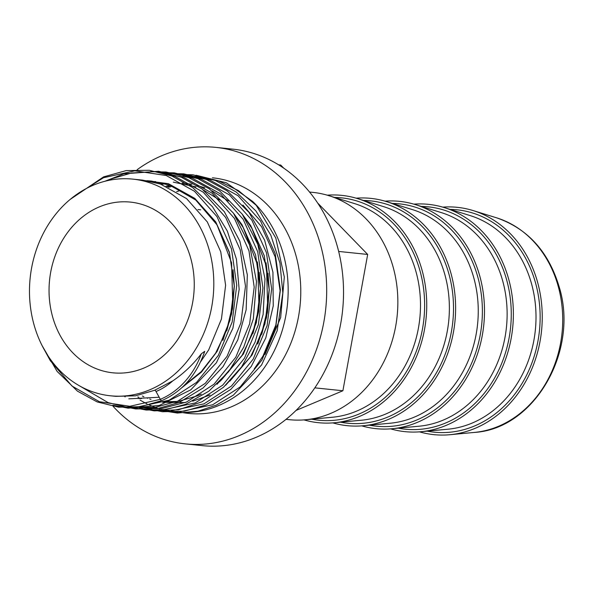 <?xml version="1.0" encoding="UTF-8"?>
<svg xmlns="http://www.w3.org/2000/svg" width="593" height="593" viewBox="0 0 593 593"><rect width="100%" height="100%" fill="white"/><g stroke="black" fill="none" stroke-linecap="round" stroke-linejoin="round"><path stroke-width="0.89" d="M140.089 400.082A118.415 99.987 -84.1 0 0 146.982 403.826M149.266 404.9A118.415 99.987 -84.1 0 0 159.539 408.792M163.334 409.867A118.415 99.987 -84.1 0 0 260.994 372.226A118.415 99.987 -84.1 0 0 283.372 254.271A118.415 99.987 -84.1 0 0 252.692 201.464L226.363 182.807L196.15 175.231M442.756 207.135A114.256 96.481 95.9 0 1 473.066 210.552A114.256 96.481 95.9 0 1 537.614 282.342A114.256 96.481 95.9 0 1 449.857 434.713A114.256 96.481 95.9 0 1 419.496 431.852M413.877 204.148A114.256 96.481 95.9 0 1 444.187 207.565A114.256 96.481 95.9 0 1 508.742 279.355A114.256 96.481 95.9 0 1 420.978 431.726A114.256 96.481 95.9 0 1 390.617 428.858M384.998 201.16A114.256 96.481 95.9 0 1 415.308 204.578A114.256 96.481 95.9 0 1 479.863 276.368A114.256 96.481 95.9 0 1 392.106 428.739A114.256 96.481 95.9 0 1 361.737 425.87M356.119 198.166A114.256 96.481 95.9 0 1 386.428 201.583A114.256 96.481 95.9 0 1 450.984 273.373A114.256 96.481 95.9 0 1 363.227 425.744A114.256 96.481 95.9 0 1 332.858 422.883M327.24 195.179A114.256 96.481 95.9 0 1 357.549 198.596A114.256 96.481 95.9 0 1 422.105 270.386A114.256 96.481 95.9 0 1 334.348 422.757A114.256 96.481 95.9 0 1 303.979 419.896M309.553 192.043L312.941 192.391A114.256 96.481 95.9 0 1 328.67 195.608A114.256 96.481 95.9 0 1 393.226 267.399A114.256 96.481 95.9 0 1 305.469 419.77A114.256 96.481 95.9 0 1 289.406 419.688L286.026 419.34M137.153 169.694A149.028 125.842 95.9 0 1 215.926 147.39A149.028 125.842 95.9 0 1 320.65 245.22A149.028 125.842 95.9 0 1 185.231 443.868A149.028 125.842 95.9 0 1 113.167 406.413M215.926 147.39L232.775 149.132A149.028 125.842 95.9 0 1 337.491 246.962A149.028 125.842 95.9 0 1 202.08 445.61L185.231 443.868M52.518 316.477A85.807 72.457 95.9 0 1 130.868 202.146A85.807 72.457 95.9 0 1 190.776 258.437A85.807 72.457 95.9 0 1 113.196 372.849A85.807 72.457 95.9 0 1 52.518 316.477M209.396 250.617A108.912 91.967 95.9 0 1 110.431 395.79A108.912 91.967 95.9 0 1 33.897 324.297A108.912 91.967 95.9 0 1 132.862 179.123A108.912 91.967 95.9 0 1 209.396 250.617M154.64 390.276A2.246 1.097 -112.8 0 1 156.026 391.528L160.325 399.334A2.246 1.097 67.2 0 0 161.993 400.549C182.347 391.432 196.587 375.035 204.726 351.352L201.346 353.784C192.97 364.651 183.422 373.701 172.696 380.943L154.64 390.276L135.545 395.813L115.85 396.354L110.431 395.79M132.862 179.123L142.646 180.131L160.473 184.067L186.558 198.596L207.313 221.938L220.752 251.795L225.607 285.263L221.434 319.064L208.692 349.892L200.619 361.797M233.079 269.741L234.302 286.16L232.538 308.716L226.808 330.679M151.356 181.035L147.005 180.709L151.356 181.035L169.205 184.972L195.29 199.5L216.045 222.835L229.484 252.7L234.339 286.167L231.566 314.023L222.842 340.456M259.274 272.454L260.49 288.873L258.726 311.429L252.996 333.392M257.355 261.861L260.527 288.88L256.361 322.681L243.619 353.51L219.677 381.736M267.999 273.358L269.222 289.777L267.458 312.333L261.728 334.296M266.079 262.766L269.259 289.784L266.494 317.64L257.762 344.066M146.975 180.702L151.334 181.035L169.168 184.964L195.253 199.5L216.008 222.835L229.447 252.692M151.304 181.51L155.677 181.606M159.94 183.882L163.349 183.533M170.88 186.706L168.375 187.24L170.858 186.699M265.034 354.458L280.645 317.603L284.321 277.057L275.797 238.03L256.243 205.334L252.692 201.464M317.678 203.028L367.682 254.441L342.895 390.757L296.048 410.423M278.621 164.824L280.719 165.047L283.765 168.175M314.816 387.852L342.895 390.757M338.655 251.439L367.682 254.441M161.993 400.549A2.246 1.097 67.2 0 0 162 400.542L140.519 406.709L118.585 407.183L97.185 401.921L77.483 391.172L57.121 371.426L42.177 345.756M450.117 209.396A111.773 94.376 95.9 0 1 535.612 283.187A111.773 94.376 95.9 0 1 427.168 431.148M421.245 206.408A111.773 94.376 95.9 0 1 506.733 280.192A111.773 94.376 95.9 0 1 398.288 428.161M392.366 203.421A111.773 94.376 95.9 0 1 477.854 277.205A111.773 94.376 95.9 0 1 369.409 425.166M363.487 200.427A111.773 94.376 95.9 0 1 448.983 274.218A111.773 94.376 95.9 0 1 340.53 422.179M334.608 197.439A111.773 94.376 95.9 0 1 420.103 271.223A111.773 94.376 95.9 0 1 311.651 419.192M182.103 412.52A118.415 99.987 -84.1 0 0 295.981 255.576A118.415 99.987 -84.1 0 0 212.398 177.804M496.467 217.779C527.748 228.624 548.673 251.736 559.251 287.116C579.05 351.078 534.375 429.043 474.244 432.438A109.408 92.389 -84.1 0 0 558.28 286.53A109.408 92.389 -84.1 0 0 496.467 217.779L473.066 210.552M444.187 207.565L470.071 215.563A108.897 91.952 95.9 0 1 531.595 283.98A108.897 91.952 95.9 0 1 447.96 429.206L420.978 431.726M415.308 204.578L441.192 212.568A108.897 91.952 95.9 0 1 502.716 280.993A108.897 91.952 95.9 0 1 419.081 426.211L392.106 428.739M386.428 201.583L412.32 209.581A108.897 91.952 95.9 0 1 473.844 278.006A108.897 91.952 95.9 0 1 390.201 423.224L363.227 425.744M357.549 198.596L383.441 206.594A108.897 91.952 95.9 0 1 444.965 275.011A108.897 91.952 95.9 0 1 361.322 420.237L334.348 422.757M328.67 195.608L354.562 203.599A108.897 91.952 95.9 0 1 416.086 272.024A108.897 91.952 95.9 0 1 332.443 417.242L305.469 419.77M201.346 353.784A79.217 66.89 95.9 0 1 160.325 399.334L129.837 406.294L99.387 401.713L71.99 386.036L50.375 360.803L44.89 350.767M74.681 195.868L103.523 177.707L134.878 170.836L166.203 175.513L194.474 191.272L216.964 216.593L231.515 248.993L236.74 285.307L232.174 321.984L218.313 355.444L196.55 382.403L169.057 400.238L136.205 407.258M123.611 406.42L108.119 402.617L79.292 385.724M107.837 180.569L112.255 178.612L131.409 173.023L151.237 171.807M165.543 173.764L174.935 176.41L203.206 192.176L225.696 217.498L240.239 249.898L245.472 286.211L240.906 322.889L227.045 356.349L205.282 383.308L177.789 401.135L154.84 407.465L131.283 407.161M159.962 172.711L183.667 177.314L211.938 193.081L234.428 218.402L248.971 250.802L254.197 287.116L249.638 323.793L235.777 357.245L214.006 384.212L186.521 402.039L161.355 408.629L135.686 407.258M183.007 175.572L192.399 178.219L220.67 193.985L243.16 219.306L257.703 251.706L262.929 288.02L258.37 324.697L244.501 358.15L222.738 385.116L195.245 402.943L162.4 409.971M191.739 176.477L201.131 179.123L229.402 194.889L251.884 220.211L266.435 252.611L271.661 288.924L267.102 325.601L253.233 359.054L231.47 386.021L203.977 403.848L171.132 410.875M186.158 175.424L209.863 180.027L238.127 195.794L260.616 221.115L275.167 253.515L280.393 289.829L275.834 326.506L261.965 359.958L240.202 386.918L212.709 404.752L179.864 411.779M194.889 176.329L218.595 180.932L238.505 190.642L256.243 205.334M167.137 186.684L169.568 186.091M242.922 205.052L261.602 226.719L275.189 256.917L280.089 290.755L275.864 324.934L262.973 356.111L254.249 368.861M136.346 179.479L168.427 183.689L194.793 198.381L215.778 221.982L229.365 252.173L234.265 286.011L230.04 320.19L217.157 351.367L201.412 372.122L181.777 387.77M159.169 397.236L128.807 398.844M125.205 396.873L124.812 396.747M173.304 182.147L196.046 186.906M203.369 189.968L219.721 200.086M233.686 213.502L241.974 224.688L255.561 254.886L260.46 288.724L256.235 322.903L243.345 354.08L217.001 384.323M201.272 394.1L197.506 395.82L178.271 401.409L158.42 401.987M138.888 397.354L137.821 396.947M161.4 184.393L165.269 183.741M182.029 183.052L191.887 184.282M196.913 185.387L204.778 187.811M212.101 190.872L228.453 200.99M242.418 214.407L250.706 225.592L264.285 255.791L269.185 289.629L264.967 323.808L252.077 354.985L225.725 385.228M210.004 395.005L192.673 401.202M185.246 402.573L162.652 402.299M150.978 399.445L149.747 399.037M147.62 398.259L146.553 397.851M143.906 396.747L142.327 396.028M166.018 186.195L168.523 185.616M172.696 380.943A71.153 60.078 95.9 0 1 156.026 391.528M176.655 191.643L178.819 191.035M474.244 432.438L449.857 434.713M200.686 209.826L197.951 209.522M70.13 199.456L103.59 176.877L126.19 170.599L149.28 170.28L171.881 176.017L192.636 187.558L212.457 206.69L227.371 231.122L236.459 259.282L239.157 289.377L232.923 328.203L216.378 362.797L190.761 389.846L159.228 405.479L128.125 408.177L112.87 405.197M104.835 181.288L123.848 173.808L158.665 171.258L181.288 177.196L202.013 188.945L224.332 211.723L239.854 241.195L247.333 274.841L246.154 309.783L237.778 339.937L223.064 366.615L203.065 387.963L179.168 402.477L157.701 408.562L135.782 408.962L122.047 406.227M150.429 171.688L166.062 172.007L188.648 177.552L209.425 188.878L233.457 213.176L249.646 245.109L256.472 281.556L253.322 318.923L243.775 347.105L228.616 371.722L208.832 391.195L185.683 404.285L166.173 409.504L146.301 410.052L130.779 407.132M159.161 172.593L174.246 172.852L197.921 178.671L219.588 190.835L242.248 214.177L257.822 244.412L264.982 278.866L263.129 314.468L255.057 342.191L241.588 366.926L223.546 387.199L202.005 401.802L178.508 409.8L154.254 410.882L139.511 408.036M167.886 173.497L183.771 173.845L206.357 179.457L227.126 190.857L248.971 212.346L264.634 240.202L272.936 272.231L273.24 305.892L265.797 337.906L251.262 366.474L230.773 389.408L205.897 404.96L184.416 411.194L162.46 411.727L148.235 408.94M176.618 174.394L192.836 174.787L215.437 180.502L236.192 192.006L255.917 210.96L270.808 235.154L279.963 263.062L282.831 292.92L277.139 330.864L261.58 364.977L233.338 395.16L216.26 405.145L197.988 411.201L177.344 413.062L156.967 409.845M170.917 186.721L168.427 187.262M151.334 181.035L169.902 185.238L195.705 199.997L217.001 224.821L231.574 262.773L232.782 304.743L226.659 330.123L215.637 353.139L201.294 371.566L183.949 385.702M141.497 398.555L137.709 398.481M237.067 218.55L243.197 227.534L257.77 265.486L258.978 307.456L252.848 332.836L241.833 355.852L221.174 380.224M245.799 219.454L251.921 228.438L266.502 266.39L267.71 308.36L261.58 333.74L250.565 356.756L229.899 381.129"/></g></svg>
